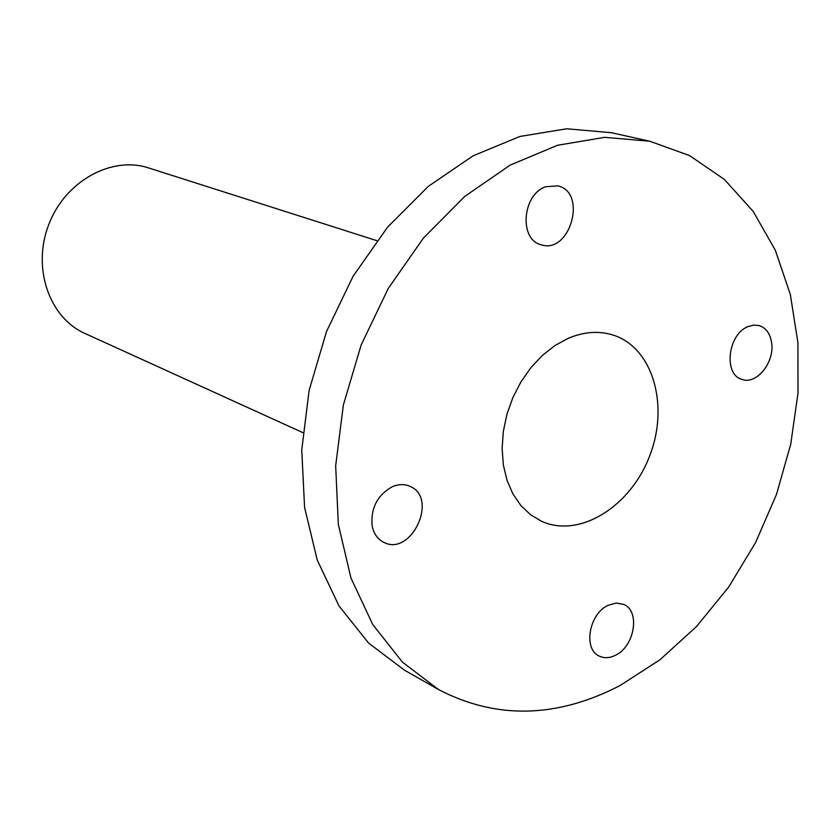 <?xml version="1.0" encoding="UTF-8"?>
<svg xmlns="http://www.w3.org/2000/svg" width="840" height="840" viewBox="0 0 840 840"><rect width="100%" height="100%" fill="white"/><g stroke="black" fill="none" stroke-linecap="round" stroke-linejoin="round"><path stroke-width="1.26" d="M620.067 685.534C556.752 718.263 496.219 719.586 438.48 689.525L402.465 662.162L372.771 624.582L350.963 578.036L338.32 524.328L335.675 465.749L343.371 404.964L361.19 344.873L388.3 288.372L423.381 238.14L464.656 196.487L510.08 165.154L557.476 145.278L604.706 137.34L649.772 141.225L689.514 155.568L724.322 179.361L753.186 211.397L775.362 250.309L790.356 294.588L797.916 342.699L798 393.089L790.734 444.203L776.433 494.55L755.538 542.65L728.637 587.107L696.486 626.567L659.957 659.768L620.067 685.534M568.25 338.31L554.894 345.587L542.294 355.488L530.849 367.721L520.926 381.906L512.873 397.593L506.94 414.288L503.318 431.456L502.11 448.518L503.36 464.951L507.003 480.239L512.894 493.889L520.842 505.512L530.576 514.763L541.769 521.388C579.653 538.45 630.504 506.615 649.625 456.026C669.396 405.699 653.058 347.97 613.515 335.192C599.172 330.603 584.083 331.643 568.25 338.31M392.154 486.791C377.233 495.348 370.566 508.379 372.151 525.893C373.727 533.6 377.506 539.028 383.492 542.178C410.907 557.351 438.942 498.078 409.962 486.329C404.418 483.893 398.486 484.05 392.154 486.791M608.097 605.325C588.976 613.872 582.918 649.204 599.298 656.082C604.275 658.445 609.693 658.161 615.542 655.231C634.673 646.38 640.448 611.048 623.742 604.422L616.235 603.025L608.097 605.325M545.633 186.753C522.176 194.513 518.847 239.862 541.202 244.766C570.087 254.636 587.696 192.203 557.75 185.85L545.633 186.753M747.841 326.655C727.734 334.425 723.335 374.724 741.951 379.397C756.325 385.014 774.617 362.576 771.677 343.14C770.353 333.889 766.248 328.041 759.36 325.616L753.711 325.07L747.841 326.655M649.772 141.225L611.373 132.71L566.696 128.782L519.939 136.447L473.099 155.809L428.274 186.396L387.608 227.105L353.115 276.224L326.519 331.517L309.131 390.358L301.749 449.925L304.574 507.392L317.279 560.144L339.014 605.945L368.529 642.999L404.303 670.068L438.48 689.525M376.824 240.66L148.638 167.947C111.499 155.652 65.205 181.188 48.783 224.49C31.899 267.613 49.087 317.604 84.871 333.417L302.841 432.632"/></g></svg>
